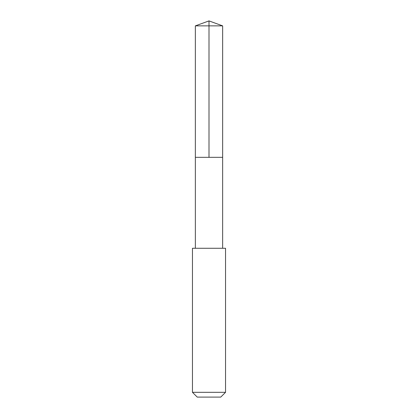 <?xml version="1.0" encoding="UTF-8"?>
<svg xmlns="http://www.w3.org/2000/svg" width="418" height="418" viewBox="0 0 418 418"><rect width="100%" height="100%" fill="white"/><g stroke="black" fill="none" stroke-linecap="round" stroke-linejoin="round"><path stroke-width="0.63" d="M195.358 157.325L222.642 157.325L222.642 25.864L195.358 25.864L195.358 157.325L222.642 157.325L222.637 248.271L195.363 248.271L195.358 157.325M212.475 248.271L192.463 248.271L192.463 392.324L225.537 392.324L225.537 248.271L212.475 248.271M225.537 392.324L220.761 397.1L197.239 397.1L192.463 392.324M209 157.325L209 20.9L195.358 25.864M209 20.9L222.642 25.864M195.363 248.271L192.463 248.271M222.637 248.271L225.537 248.271"/></g></svg>
